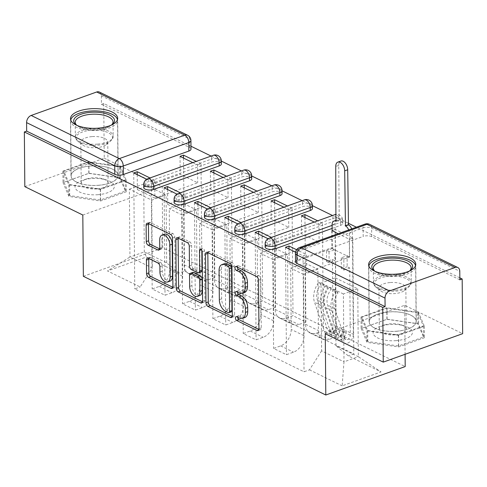 <?xml version="1.0" encoding="UTF-8"?>
<svg xmlns="http://www.w3.org/2000/svg" width="487" height="487" viewBox="0 0 487 487"><rect width="100%" height="100%" fill="white"/><g stroke="black" fill="none" stroke-linecap="round" stroke-linejoin="round"><path stroke-width="0.37" stroke-dasharray="2.44 1.83" d="M244.809 317.542A9.496 5.527 -109.7 0 1 241.68 317.226L239.05 315.941A2.076 1.211 -109.7 0 0 238.368 315.874A2.076 1.211 -109.7 0 0 237.735 317.177A2.076 1.211 -109.7 0 0 237.735 317.262M258.889 329.413L259.376 329.656A2.971 1.729 -109.7 0 0 260.356 329.754A2.971 1.729 -109.7 0 0 261.263 327.891L260.843 279.343A2.971 1.729 -109.7 0 0 258.907 275.709L238.618 265.774A2.076 1.211 -109.7 0 0 237.93 265.707A2.076 1.211 -109.7 0 0 237.297 267.01A2.076 1.211 -109.7 0 0 237.297 267.089M244.59 292.456A9.496 5.527 -109.7 0 1 241.461 292.145L238.837 290.861A2.076 1.211 -109.7 0 0 238.149 290.788A2.076 1.211 -109.7 0 0 237.516 292.09A2.076 1.211 -109.7 0 0 237.516 292.176M221.354 163.967A6.051 2.526 -0.5 0 0 219.935 162.366A6.051 2.526 -0.5 0 0 211.419 162.116L211.388 159.097A6.051 2.526 179.5 0 1 219.911 159.34A6.051 2.526 179.5 0 1 221.329 160.947M251.712 178.832A6.051 2.526 -0.5 0 0 250.294 177.225A6.051 2.526 -0.5 0 0 241.771 176.976L241.747 173.956A6.051 2.526 179.5 0 1 250.269 174.2A6.051 2.526 179.5 0 1 251.682 175.807M282.064 193.692A6.051 2.526 -0.5 0 0 280.646 192.085A6.051 2.526 -0.5 0 0 272.123 191.841L272.099 188.816A6.051 2.526 179.5 0 1 280.622 189.066A6.051 2.526 179.5 0 1 282.04 190.673M312.423 208.552A6.051 2.526 -0.5 0 0 311.004 206.951A6.051 2.526 -0.5 0 0 302.482 206.701L302.457 203.682A6.051 2.526 179.5 0 1 310.974 203.925A6.051 2.526 179.5 0 1 312.392 205.532M332.116 228.421L340.62 225.371A6.051 2.526 -0.5 0 0 342.775 223.417A6.051 2.526 -0.5 0 0 341.357 221.81A6.051 2.526 -0.5 0 0 332.834 221.561L332.81 218.541A6.051 2.526 179.5 0 1 341.332 218.785A6.051 2.526 179.5 0 1 342.751 220.392A6.051 2.526 179.5 0 1 340.596 222.352L332.091 225.396M374.631 328.061A23.589 9.85 -0.5 0 0 400.807 330.783A23.589 9.85 -0.5 0 0 416.275 321.39A23.589 9.85 -0.5 0 0 410.742 315.126A23.589 9.85 -0.5 0 0 384.572 312.404A23.589 9.85 -0.5 0 0 369.097 321.797A23.589 9.85 -0.5 0 0 374.631 328.061M76.532 182.114A23.589 9.85 -0.5 0 0 102.702 184.835A23.589 9.85 -0.5 0 0 118.177 175.442A23.589 9.85 -0.5 0 0 112.643 169.178A23.589 9.85 -0.5 0 0 86.473 166.457A23.589 9.85 -0.5 0 0 70.999 175.85A23.589 9.85 -0.5 0 0 76.532 182.114M24.825 186.643L104.23 158.196L103.749 103.518L190.977 146.222M459.844 277.858L356.368 227.198M348.168 223.18L332.518 215.522M312.398 205.666L302.165 200.656M282.04 190.807L271.807 185.797M251.688 175.947L241.455 170.937M221.329 161.081L211.096 156.071M325.261 333.735L404.667 305.288L462.65 333.68M404.667 305.288L405.093 354.299M104.23 158.196L162.214 186.588L162.749 247.865L405.196 366.565M99.391 92.055A6.051 4.219 -63.9 0 1 101.363 95.829L189.51 138.984A6.051 2.526 179.5 0 1 190.928 140.591M103.749 103.518L101.436 104.346L101.363 95.829M295.524 261.848A6.051 2.526 179.5 0 1 297.679 259.894L363.192 236.426L363.113 227.904A6.051 2.526 179.5 0 1 371.636 228.153L459.783 271.308M304.046 335.713A13.91 9.703 -63.9 0 1 293.503 352.168L286.447 354.7L273.603 348.412L280.664 345.886A13.91 9.703 116.1 0 0 291.202 329.431L290.666 268.154L305.02 263.01L305.556 324.287A13.91 9.703 116.1 0 0 310.085 332.968A13.91 9.703 116.1 0 0 316.313 333.114L323.374 330.582L336.213 336.87L329.157 339.402A13.91 9.703 -63.9 0 1 322.93 339.256A13.91 9.703 -63.9 0 1 318.395 330.576L317.859 269.299L303.511 274.443L304.046 335.713L291.202 329.431M338.081 233.748L349.319 239.251L352.789 238.003L335.275 229.432L336.213 336.87M335.275 229.432L332.134 230.558M331.805 230.674L331.964 248.534L289.138 263.875L306.646 272.452L306.493 254.591L296.589 249.74M289.004 248.973L289.138 263.875M285.504 247.262L286.447 354.7M268.075 238.727L272.665 240.974L273.603 348.412M272.665 240.974L276.135 239.726L276.293 257.586L319.119 242.246L301.605 233.675L301.453 215.814M314.231 222.072L318.961 224.385L319.119 242.246M318.961 224.385L322.437 223.143L323.374 330.582M273.688 320.854A13.91 9.703 -63.9 0 1 263.15 337.308L256.089 339.841L243.244 333.552L250.306 331.02A13.91 9.703 116.1 0 0 260.843 314.565L260.314 253.289L274.662 248.151L275.198 309.428A13.91 9.703 116.1 0 0 279.733 318.108A13.91 9.703 116.1 0 0 285.96 318.248L293.016 315.722L305.86 322.01L298.799 324.537A13.91 9.703 -63.9 0 1 292.571 324.391A13.91 9.703 -63.9 0 1 288.042 315.716L287.507 254.439L273.152 259.577L273.688 320.854L260.843 314.565M304.947 217.525L305.86 322.01M258.652 234.113L258.78 249.015L301.605 233.675M255.151 232.396L256.089 339.841M237.723 223.868L242.307 226.108L243.244 333.552M242.307 226.108L245.783 224.866L245.935 242.727L288.767 227.386L271.253 218.815L271.095 200.954M283.872 207.206L288.608 209.526L288.767 227.386M288.608 209.526L292.078 208.284L293.016 315.722M243.336 305.994A13.91 9.703 -63.9 0 1 232.798 322.449L225.737 324.975L212.892 318.687L219.954 316.16A13.91 9.703 116.1 0 0 230.491 299.706L229.955 238.429L244.31 233.285L244.845 294.562A13.91 9.703 116.1 0 0 249.374 303.243A13.91 9.703 116.1 0 0 255.602 303.389L262.663 300.863L275.508 307.151L268.447 309.677A13.91 9.703 -63.9 0 1 262.219 309.531A13.91 9.703 -63.9 0 1 257.684 300.85L257.154 239.574L242.8 244.718L243.336 305.994L230.491 299.706M274.595 202.665L275.508 307.151M228.293 219.247L228.427 234.156L271.253 218.815M224.799 217.537L225.737 324.975M207.365 209.002L211.955 211.248L212.892 318.687M211.955 211.248L215.424 210.007L215.583 227.867L258.408 212.527L240.895 203.95L240.742 186.089M253.52 192.347L258.256 194.666L258.408 212.527M258.256 194.666L261.726 193.418L262.663 300.863M212.977 291.129A13.91 9.703 -63.9 0 1 202.44 307.583L195.378 310.116L182.54 303.827L189.595 301.301A13.91 9.703 116.1 0 0 200.139 284.846L199.603 223.57L213.951 218.426L214.487 279.702A13.91 9.703 116.1 0 0 219.022 288.383A13.91 9.703 116.1 0 0 225.25 288.529L232.311 285.997L245.15 292.285L238.088 294.818A13.91 9.703 -63.9 0 1 231.861 294.672A13.91 9.703 -63.9 0 1 227.332 285.991L226.796 224.714L212.442 229.858L212.977 291.129L200.139 284.846M244.237 187.805L245.15 292.285M197.941 204.388L198.069 219.29L240.895 203.95M194.441 202.677L195.378 310.116M177.012 194.143L181.602 196.389L182.54 303.827M181.602 196.389L185.072 195.141L185.23 213.002L228.056 197.661L210.542 189.09L210.384 171.229M223.168 177.487L227.898 179.8L228.056 197.661M227.898 179.8L231.374 178.559L232.311 285.997M182.625 276.269A13.91 9.703 -63.9 0 1 172.088 292.724L165.026 295.256L152.181 288.968L159.243 286.435A13.91 9.703 116.1 0 0 169.78 269.981L169.245 208.704L183.599 203.566L184.135 264.843A13.91 9.703 116.1 0 0 188.664 273.524A13.91 9.703 116.1 0 0 194.891 273.664L201.953 271.137L214.797 277.426L207.736 279.952A13.91 9.703 -63.9 0 1 201.508 279.806A13.91 9.703 -63.9 0 1 196.979 271.131L196.444 209.854L182.089 214.992L182.625 276.269L169.78 269.981M213.884 172.94L214.797 277.426M167.583 189.528L167.717 204.43L210.542 189.09M164.089 187.812L165.026 295.256M146.66 179.283L151.244 181.523L152.181 288.968M151.244 181.523L154.72 180.281L154.872 198.142L197.698 182.802L180.19 174.23L180.032 156.37M192.809 162.621L197.545 164.941L197.698 182.802M197.545 164.941L201.015 163.699L201.953 271.137M182.089 214.992L169.245 208.704M212.442 229.858L199.603 223.57M242.8 244.718L229.955 238.429M273.152 259.577L260.314 253.289M303.511 274.443L290.666 268.154M143.75 187.544A6.051 2.526 -0.5 0 1 145.905 185.584L211.419 162.116M174.102 202.403A6.051 2.526 -0.5 0 1 176.257 200.443L241.771 176.976M204.455 217.263A6.051 2.526 -0.5 0 1 206.616 215.309L272.123 191.841M234.813 232.129A6.051 2.526 -0.5 0 1 236.968 230.168L302.482 206.701M265.165 246.988A6.051 2.526 -0.5 0 1 267.32 245.028L332.834 221.561M183.599 203.566L196.444 209.854M213.951 218.426L226.796 224.714M244.31 233.285L257.154 239.574M274.662 248.151L287.507 254.439M305.02 263.01L317.859 269.299M335.373 277.87L357.75 288.828L343.396 293.971L343.992 361.841L321.615 350.883L321.018 283.014L335.373 277.87L335.963 345.746L358.341 356.697L343.992 361.841L342.16 385.85L381.053 371.916L348.363 355.912L335.963 345.746M343.396 293.971L321.018 283.014M357.75 288.828L358.341 356.697L381.053 371.916M166.682 262.864L166.085 194.989L151.737 200.133L129.359 189.175L129.95 257.045L144.304 251.907L166.682 262.864L179.076 273.03L184.518 271.082L353.799 353.964L348.363 355.912M179.076 273.03L146.386 257.026L107.493 270.955L140.183 286.959L152.328 268.002L129.95 257.045L107.493 270.955M321.615 350.883L309.47 369.846L304.034 371.794L134.747 288.913L140.183 286.959M309.47 369.846L342.16 385.85M83.35 276.306L162.749 247.865M386.909 319.32L418.583 323.898L424.463 337.71L398.67 346.945L366.991 342.373L361.117 328.561L386.909 319.32L386.806 307.778L418.485 312.356L424.36 326.168L398.567 335.409L366.894 330.831L361.013 317.019L386.806 307.778M82.814 215.029L162.214 186.588M88.811 173.372L120.484 177.944L126.364 191.762L100.566 200.997L68.892 196.425L63.012 182.613L88.811 173.372L88.707 161.83L120.38 166.408L126.261 180.22L100.468 189.461L68.795 184.883L62.914 171.071L88.707 161.83M129.359 189.175L143.708 184.037L144.304 251.907L146.386 257.026M151.737 200.133L152.328 268.002M143.708 184.037L166.085 194.989M295.548 252.175L303.017 255.833L304.034 371.794M303.017 255.833L306.493 254.591M349.319 239.251L349.471 257.112L306.646 272.452M352.789 238.003L353.799 353.964M201.015 163.699L196.285 161.38M183.532 158.08L184.518 271.082M322.437 223.143L317.701 220.824M292.078 208.284L287.348 205.964M261.726 193.418L256.99 191.105M231.374 178.559L226.638 176.239M133.73 172.952L134.747 288.913M349.471 257.112L331.964 248.534M137.231 174.663L137.358 189.571L180.19 174.23M101.436 104.346L189.583 147.5A6.051 2.526 179.5 0 1 191.001 149.107M459.856 279.83L371.715 236.67A6.051 2.526 -0.5 0 0 363.192 236.426M276.135 239.726L271.405 237.412M245.783 224.866L241.047 222.547M215.424 210.007L210.694 207.687M185.072 195.141L180.336 192.828M154.72 180.281L149.984 177.962M258.78 249.015L276.293 257.586M228.427 234.156L245.935 242.727M198.069 219.29L215.583 227.867M167.717 204.43L185.23 213.002M137.358 189.571L154.872 198.142M418.485 312.356L418.583 323.898M361.013 317.019L361.117 328.561M366.894 330.831L366.991 342.373M398.567 335.409L398.67 346.945M424.36 326.168L424.463 337.71M120.38 166.408L120.484 177.944M62.914 171.071L63.012 182.613M68.795 184.883L68.892 196.425M100.468 189.461L100.566 200.997M126.261 180.22L126.364 191.762M232.244 316.367L232.737 316.611A2.971 1.729 -109.7 0 0 233.711 316.708A2.971 1.729 -109.7 0 0 234.624 314.846L234.198 266.298A2.971 1.729 -109.7 0 0 232.262 262.663L209.727 251.633A2.971 1.729 -109.7 0 0 208.753 251.535A2.971 1.729 -109.7 0 0 207.906 252.704M224.3 263.747A9.496 5.527 -109.7 0 0 221.39 269.695L221.646 298.823A9.496 5.527 -109.7 0 0 227.831 310.45L230.601 311.802A2.076 1.211 -109.7 0 0 231.288 311.875M201.825 250.348L201.819 249.636A2.076 1.211 -109.7 0 1 202.452 248.34A2.076 1.211 -109.7 0 1 203.797 248.973A2.076 1.211 -109.7 0 1 204.491 250.945L204.924 300.309A2.971 1.729 -109.7 0 1 204.01 302.165A2.971 1.729 -109.7 0 1 203.036 302.068L202.543 301.824M201.088 271.996A2.971 1.729 -109.7 0 1 200.108 271.898L193.71 268.769A2.971 1.729 -109.7 0 1 191.781 265.135L191.604 245.448A2.971 1.729 -109.7 0 0 189.674 241.814L180.026 237.09A2.971 1.729 -109.7 0 0 179.052 236.992A2.971 1.729 -109.7 0 0 178.205 238.161M192.767 272.446A2.971 1.729 -109.7 0 0 191.86 274.303L191.957 285.565A7.938 4.62 -109.7 0 0 194.599 293.107A7.938 4.62 -109.7 0 0 199.743 295.542M170.042 281.139A7.938 4.62 -109.7 0 1 164.904 278.704A7.938 4.62 -109.7 0 1 162.256 271.162L162.214 265.835A2.971 1.729 -109.7 0 0 160.278 262.201L150.635 257.477A2.971 1.729 -109.7 0 0 149.655 257.38A2.971 1.729 -109.7 0 0 148.809 258.548M164.411 234.223A7.938 4.62 -109.7 0 0 161.976 239.196L159.663 240.03M159.669 248.875L160.162 249.119A2.971 1.729 -109.7 0 0 161.142 249.216A2.971 1.729 -109.7 0 0 162.049 247.359L161.976 239.196M172.842 287.287L173.335 287.525A2.971 1.729 -109.7 0 0 174.316 287.622A2.971 1.729 -109.7 0 0 175.223 285.766L174.796 237.218A2.971 1.729 -109.7 0 0 172.867 233.583L150.325 222.547A2.971 1.729 -109.7 0 0 149.351 222.449A2.971 1.729 -109.7 0 0 148.505 223.618M347.079 255.742L349.605 256.978L343.822 259.054L341.29 257.812L347.079 255.742L347.176 266.73L349.703 267.972L350.293 335.293A3.628 2.532 -63.9 0 1 348.808 338.769A3.628 2.532 -63.9 0 1 345.916 339.549A3.628 2.532 -63.9 0 1 344.906 338.325L337.899 334.898A3.628 2.532 116.1 0 0 338.915 336.115A3.628 2.532 116.1 0 0 341.801 335.336A3.628 2.532 116.1 0 0 343.286 331.86L339.981 330.241A3.628 2.532 116.1 0 1 338.495 333.717A3.628 2.532 116.1 0 1 335.604 334.496A3.628 2.532 116.1 0 1 334.593 333.278L324.348 303.511A14.214 9.917 116.1 0 1 327.714 287.829L320.708 284.396L318.815 282.271A18.147 12.662 116.1 0 0 314.517 302.287L324.762 332.055A7.561 5.278 116.1 0 0 326.868 334.599A7.561 5.278 116.1 0 0 332.895 332.974A7.561 5.278 116.1 0 0 335.981 325.736L335.093 223.789A6.051 3.519 70.3 0 1 336.943 220.002A6.051 3.519 70.3 0 1 338.94 220.203L336.219 221.421M332.134 230.838L332.292 248.504L334.819 249.74L329.029 251.809L326.503 250.574L326.6 261.568L332.384 259.492L334.916 260.728L334.819 249.74M332.292 248.504L326.503 250.574M332.384 259.492L332.974 326.814A3.628 2.532 -63.9 0 1 331.489 330.289A3.628 2.532 -63.9 0 1 328.597 331.069A3.628 2.532 -63.9 0 1 327.587 329.851L317.341 300.077A14.214 9.917 -63.9 0 1 320.708 284.396M327.714 287.829L325.821 285.699L318.815 282.271M325.821 285.699A18.147 12.662 116.1 0 0 321.523 305.72L331.763 335.488A7.561 5.278 116.1 0 0 333.875 338.027A7.561 5.278 116.1 0 0 339.896 336.401A7.561 5.278 116.1 0 0 342.988 329.163L335.981 325.736M349.605 256.978L349.404 233.346A6.051 3.519 -109.7 0 0 348.704 229.943M337.899 334.898L327.66 305.13A14.214 9.917 116.1 0 1 331.026 289.448L329.127 287.318A18.147 12.662 116.1 0 0 324.829 307.34L335.074 337.107A7.561 5.278 116.1 0 0 337.187 339.646A7.561 5.278 116.1 0 0 343.207 338.021A7.561 5.278 116.1 0 0 346.294 330.783L342.988 329.163L339.981 330.241L332.974 326.814M344.906 338.325L334.66 308.557A14.214 9.917 -63.9 0 1 338.027 292.876L331.026 289.448M338.027 292.876L336.133 290.751L329.127 287.318M336.133 290.751A18.147 12.662 116.1 0 0 331.836 310.767L342.081 340.535A7.561 5.278 116.1 0 0 344.187 343.079A7.561 5.278 116.1 0 0 350.208 341.454A7.561 5.278 116.1 0 0 353.3 334.216L352.411 232.269L349.404 233.346M339.226 220.343L338.751 165.385A6.958 4.048 70.3 0 1 340.882 161.033M351.717 228.866A6.051 3.519 70.3 0 1 352.411 232.269M341.29 257.812L341.387 268.806L343.919 270.042L343.822 259.054M343.919 270.042L349.703 267.972M341.387 268.806L347.176 266.73M326.6 261.568L329.127 262.803L334.916 260.728M329.127 262.803L329.029 251.809M350.293 335.293L343.286 331.86L346.294 330.783L353.3 334.216M395.773 275.003A20.411 8.523 179.5 0 1 374.826 271.229A18.902 7.889 -0.5 0 0 375.465 271.783A18.902 7.889 -0.5 0 0 395.517 275.758A18.902 7.889 -0.5 0 0 409.037 271.49A18.902 7.889 -0.5 0 0 409.652 270.936A20.411 8.523 179.5 0 1 395.773 275.003M396.211 340.644A19.657 8.206 179.5 0 1 374.795 336.024A19.657 8.206 179.5 0 1 380.828 326.156A19.657 8.206 179.5 0 1 389.357 324.525A19.657 8.206 179.5 0 1 404.624 325.949A19.657 8.206 179.5 0 1 411.899 334.362A19.657 8.206 179.5 0 1 396.211 340.644M395.103 334.849A13.459 5.619 179.5 0 1 379.3 329.449A13.459 5.619 179.5 0 1 384.572 324.932A13.459 5.619 179.5 0 1 390.41 323.818A13.459 5.619 179.5 0 1 400.862 324.786A13.459 5.619 179.5 0 1 406.213 329.218A13.459 5.619 179.5 0 1 395.103 334.849M390.044 282.551A13.459 5.619 -0.5 0 0 378.941 288.188A13.459 5.619 -0.5 0 0 380.469 290.757A13.459 5.619 -0.5 0 0 394.744 293.588A13.459 5.619 -0.5 0 0 404.368 290.55A13.459 5.619 -0.5 0 0 405.854 287.951A13.459 5.619 -0.5 0 0 390.044 282.551M368.848 266.024A23.437 9.789 -0.5 0 0 368.775 266.839A23.437 9.789 -0.5 0 0 396.296 276.245A23.437 9.789 -0.5 0 0 415.642 266.432A23.437 9.789 -0.5 0 0 415.557 265.616M396.777 331.203A23.437 9.789 -0.5 0 0 416.123 321.39A23.437 9.789 -0.5 0 0 388.596 311.984A23.437 9.789 -0.5 0 0 369.249 321.797A23.437 9.789 -0.5 0 0 396.777 331.203M417.682 312.642L386.988 308.21L361.999 317.165L367.697 330.545L398.384 334.977L423.38 326.022L417.682 312.642L417.779 323.63L387.086 319.204L362.097 328.153L367.788 341.539L398.482 345.971L423.471 337.016L417.779 323.63M386.988 308.21L387.086 319.204M361.999 317.165L362.097 328.153M367.697 330.545L367.788 341.539M398.384 334.977L398.482 345.971M423.38 326.022L423.471 337.016M111.572 124.976A20.411 8.523 179.5 0 1 97.668 129.055A20.411 8.523 179.5 0 1 76.727 125.281A18.902 7.889 -0.5 0 0 77.366 125.835A18.902 7.889 -0.5 0 0 97.418 129.81A18.902 7.889 -0.5 0 0 110.939 125.543A18.902 7.889 -0.5 0 0 111.553 124.982M98.112 194.697A19.657 8.206 179.5 0 1 76.69 190.07A19.657 8.206 179.5 0 1 82.729 180.208A19.657 8.206 179.5 0 1 91.252 178.577A19.657 8.206 179.5 0 1 106.525 180.001A19.657 8.206 179.5 0 1 113.8 188.414A19.657 8.206 179.5 0 1 98.112 194.697M97.004 188.901A13.459 5.619 179.5 0 1 81.201 183.502A13.459 5.619 179.5 0 1 86.467 178.985A13.459 5.619 179.5 0 1 92.305 177.871A13.459 5.619 179.5 0 1 102.763 178.839A13.459 5.619 179.5 0 1 108.114 183.264A13.459 5.619 179.5 0 1 97.004 188.901M91.946 136.603A13.459 5.619 -0.5 0 0 80.836 142.241A13.459 5.619 -0.5 0 0 82.364 144.809A13.459 5.619 -0.5 0 0 96.645 147.64A13.459 5.619 -0.5 0 0 106.269 144.602A13.459 5.619 -0.5 0 0 107.755 142.003A13.459 5.619 -0.5 0 0 91.946 136.603M70.749 120.076A23.437 9.789 -0.5 0 0 70.67 120.892A23.437 9.789 -0.5 0 0 98.197 130.297A23.437 9.789 -0.5 0 0 117.544 120.484A23.437 9.789 -0.5 0 0 117.458 119.668M98.678 185.255A23.437 9.789 -0.5 0 0 118.024 175.442A23.437 9.789 -0.5 0 0 90.497 166.037A23.437 9.789 -0.5 0 0 71.151 175.85A23.437 9.789 -0.5 0 0 98.678 185.255M119.583 166.694L88.89 162.262L63.9 171.217L69.592 184.597L100.285 189.029L125.281 180.074L119.583 166.694L119.674 177.682L88.987 173.25L63.992 182.205L69.69 195.591L100.383 200.023L125.372 191.068L119.674 177.682M88.89 162.262L88.987 173.25M63.9 171.217L63.992 182.205M69.592 184.597L69.69 195.591M100.285 189.029L100.383 200.023M125.281 180.074L125.372 191.068M340.62 225.371L340.596 222.352A6.051 3.519 -109.7 0 0 336.651 214.95A6.051 3.519 70.3 0 0 336.164 214.755M297.679 259.894L297.606 251.371L363.113 227.904A6.051 3.519 -109.7 0 1 364.97 224.117M225.25 288.529L238.088 294.818M255.602 303.389L268.447 309.677M285.96 318.248L298.799 324.537M316.313 333.114L329.157 339.402M194.891 273.664L207.736 279.952M145.905 185.584L145.875 182.564L211.388 159.097A6.051 3.519 70.3 0 1 213.239 155.304M176.257 200.443L176.233 197.424L241.747 173.956A6.051 3.519 70.3 0 1 243.597 170.164M206.616 215.309L206.585 212.283L272.099 188.816A6.051 3.519 70.3 0 1 273.95 185.03M236.968 230.168L236.944 227.149L302.457 203.682A6.051 3.519 70.3 0 1 304.308 199.889M267.32 245.028L267.296 242.009L332.81 218.541A6.051 3.519 70.3 0 1 334.66 214.749M184.135 264.843L196.979 271.131M214.487 279.702L227.332 285.991M189.595 301.301L202.44 307.583M244.845 294.562L257.684 300.85M219.954 316.16L232.798 322.449M275.198 309.428L288.042 315.716M250.306 331.02L263.15 337.308M305.556 324.287L318.395 330.576M280.664 345.886L293.503 352.168M159.243 286.435L172.088 292.724M265.141 243.969A6.051 2.526 179.5 0 1 267.296 242.009A6.051 3.519 70.3 0 1 269.147 238.216M234.783 229.103A6.051 2.526 179.5 0 1 236.944 227.149A6.051 3.519 70.3 0 1 238.794 223.356M204.43 214.243A6.051 2.526 179.5 0 1 206.585 212.283A6.051 3.519 70.3 0 1 208.442 208.497M174.078 199.384A6.051 2.526 179.5 0 1 176.233 197.424A6.051 3.519 70.3 0 1 178.084 193.631M143.72 184.518A6.051 2.526 179.5 0 1 145.875 182.564A6.051 3.519 70.3 0 1 147.731 178.772M295.445 253.331A6.051 2.526 179.5 0 1 297.606 251.371A6.051 3.519 -109.7 0 1 299.456 247.585M371.715 236.67L371.636 228.153A6.051 4.219 -63.9 0 0 369.67 224.379M189.583 147.5L189.51 138.984A6.051 4.219 -63.9 0 0 187.538 135.209M241.68 317.226L239.367 318.06M238.837 290.861L236.518 291.689M241.461 292.145L239.147 292.973M238.618 265.774L236.298 266.602M258.907 275.709L256.594 276.537M260.843 279.343L258.524 280.171M261.263 327.891L258.95 328.719M259.376 329.656L258.737 329.882M239.05 315.941L236.737 316.769M209.727 251.633L207.413 252.461M232.262 262.663L229.949 263.497M234.198 266.298L231.885 267.126M234.624 314.846L232.305 315.673M232.737 316.611L232.092 316.842M230.601 311.802L228.287 312.636M221.39 269.695L219.077 270.522M221.646 298.823L219.333 299.657M227.831 310.45L225.518 311.278M203.036 302.068L202.391 302.299M180.026 237.09L177.712 237.918M189.674 241.814L187.355 242.642M191.604 245.448L189.291 246.276M191.781 265.135L189.461 265.963M193.71 268.769L191.397 269.597M200.108 271.898L197.795 272.726M201.819 249.636L201.454 249.77M204.491 250.945L202.178 251.779M204.924 300.309L202.604 301.136M191.957 285.565L189.644 286.393M191.86 274.303L189.54 275.137M150.635 257.477L148.316 258.305M160.278 262.201L157.965 263.029M162.214 265.835L159.894 266.663M162.256 271.162L159.943 271.99M162.049 247.359L159.736 248.187M160.162 249.119L159.517 249.35M150.325 222.547L148.011 223.381M172.867 233.583L170.547 234.411M174.796 237.218L172.483 238.046M175.223 285.766L172.909 286.593M173.335 287.525L172.69 287.756M338.94 220.203L336.219 221.177M334.593 333.278L327.587 329.851M324.348 303.511L317.341 300.077M321.523 305.72L314.517 302.287M331.763 335.488L324.762 332.055M334.66 308.557L327.66 305.13M331.836 310.767L324.829 307.34M342.081 340.535L335.074 337.107M335.093 223.789L332.085 224.872M338.751 165.385L335.738 166.469M395.645 290.075A18.902 7.889 179.5 0 1 373.444 282.49A18.902 7.889 179.5 0 1 389.046 274.583A18.902 7.889 179.5 0 1 411.247 282.162A18.902 7.889 179.5 0 1 395.645 290.075M389.168 276.196A18.281 7.634 -0.5 0 0 376.153 287.336A18.281 7.634 -0.5 0 0 395.547 291.183A18.281 7.634 -0.5 0 0 408.623 287.056A18.281 7.634 -0.5 0 0 407.059 279.045A18.281 7.634 -0.5 0 0 389.168 276.196M97.546 144.128A18.902 7.889 179.5 0 1 75.345 136.543A18.902 7.889 179.5 0 1 90.947 128.629A18.902 7.889 179.5 0 1 113.148 136.214A18.902 7.889 179.5 0 1 97.546 144.128M91.069 130.248A18.281 7.634 -0.5 0 0 78.054 141.388A18.281 7.634 -0.5 0 0 97.449 145.236A18.281 7.634 -0.5 0 0 110.525 141.108A18.281 7.634 -0.5 0 0 108.96 133.097A18.281 7.634 -0.5 0 0 91.069 130.248M342.775 223.417L342.751 220.392A6.051 6.051 0 0 0 336.158 214.42M416.275 321.39L415.776 264.234M118.177 175.442L117.677 118.286M70.999 175.85L70.499 118.694M369.097 321.797L368.604 264.642M188.664 273.524L201.508 279.806M219.022 288.383L231.861 294.672M249.374 303.243L262.219 309.531M279.733 318.108L292.571 324.391M310.085 332.968L322.93 339.256M238.149 290.788L235.836 291.622M237.93 265.707L235.617 266.535M260.356 329.754L258.043 330.582M238.368 315.874L236.055 316.702M208.753 251.535L206.433 252.363M233.711 316.708L231.398 317.536M179.052 236.992L176.732 237.82M202.452 248.34L200.139 249.167M204.01 302.165L201.697 302.993M161.142 249.216L158.823 250.044M149.351 222.449L147.037 223.283M174.316 287.622L171.996 288.456M149.655 257.38L147.342 258.207M335.604 334.496L328.597 331.069M333.875 338.027L326.868 334.599M345.916 339.549L338.915 336.115M344.187 343.079L337.187 339.646M336.943 220.002L336.207 220.264M375.465 271.783L374.113 270.711M384.572 324.932L380.828 326.156M378.941 288.188L379.3 329.449M373.322 268.179L373.444 282.49C373.261 283.897 374.162 285.51 376.153 287.336L380.469 290.757M415.642 266.432L416.123 321.39M368.775 266.839L369.249 321.797M404.368 290.55L408.623 287.056C410.578 285.193 411.454 283.562 411.247 282.162L411.119 267.844M405.854 287.951L406.213 329.218M400.862 324.786L404.624 325.949M409.037 271.49L410.371 270.395M77.366 125.835L76.015 124.763M86.467 178.985L82.729 180.208M80.836 142.241L81.201 183.502M75.217 122.225L75.345 136.543C75.162 137.943 76.063 139.562 78.054 141.388L82.364 144.809M117.544 120.484L118.024 175.442M70.67 120.892L71.151 175.85M106.269 144.602L110.525 141.108C112.479 139.245 113.355 137.614 113.148 136.214L113.021 121.896M107.755 142.003L108.114 183.264M102.763 178.839L106.525 180.001M110.939 125.543L112.272 124.447"/><path stroke-width="0.73" d="M235.416 318.005A2.076 1.211 -109.7 0 0 236.773 320.549L257.063 330.484A2.971 1.729 -109.7 0 0 258.043 330.582A2.971 1.729 -109.7 0 0 258.95 328.719L258.524 280.171A2.971 1.729 -109.7 0 0 256.594 276.537L236.298 266.602A2.076 1.211 -109.7 0 0 235.617 266.535A2.076 1.211 -109.7 0 0 234.977 267.838A2.076 1.211 -109.7 0 0 236.335 270.382L238.959 271.667A9.496 5.527 -109.7 0 1 245.144 283.288L245.18 287.336A9.496 5.527 -109.7 0 1 242.27 293.284A9.496 5.527 -109.7 0 1 239.147 292.973L236.518 291.689A2.076 1.211 -109.7 0 0 235.836 291.622A2.076 1.211 -109.7 0 0 235.197 292.918A2.076 1.211 -109.7 0 0 236.554 295.463L239.178 296.747A9.496 5.527 -109.7 0 1 245.363 308.374L245.399 312.417A9.496 5.527 -109.7 0 1 242.489 318.37A9.496 5.527 -109.7 0 1 239.367 318.06L236.737 316.769A2.076 1.211 -109.7 0 0 236.055 316.702A2.076 1.211 -109.7 0 0 235.416 318.005M237.735 317.262A2.076 1.211 -109.7 0 0 239.087 319.716L258.889 329.413M237.297 267.089A2.076 1.211 -109.7 0 0 238.648 269.548L241.272 270.839L238.959 271.667M237.516 292.176A2.076 1.211 -109.7 0 0 238.867 294.635L241.491 295.919L239.178 296.747M153.685 189.394L219.199 165.927A6.051 2.526 -0.5 0 0 221.354 163.967L221.329 160.947A6.051 2.526 179.5 0 1 219.174 162.908L153.661 186.375A6.051 2.526 179.5 0 1 147.226 186.777A6.051 2.526 179.5 0 1 143.72 184.518L143.75 187.544A6.051 2.526 -0.5 0 0 147.251 189.796A6.051 2.526 -0.5 0 0 153.685 189.394L153.661 186.375A6.051 3.519 70.3 0 0 149.722 178.972A6.051 3.519 70.3 0 0 147.731 178.772A6.051 6.051 0 0 0 143.72 184.518M184.043 204.254L249.557 180.787A6.051 2.526 -0.5 0 0 251.712 178.832L251.682 175.807A6.051 2.526 179.5 0 1 249.527 177.767L184.013 201.234A6.051 2.526 179.5 0 1 177.578 201.636A6.051 2.526 179.5 0 1 174.078 199.384L174.102 202.403A6.051 2.526 -0.5 0 0 177.609 204.662A6.051 2.526 -0.5 0 0 184.043 204.254L184.013 201.234A6.051 3.519 70.3 0 0 180.074 193.832A6.051 3.519 70.3 0 0 178.084 193.631A6.051 6.051 0 0 0 174.078 199.384M214.396 219.12L279.909 195.652A6.051 2.526 -0.5 0 0 282.064 193.692L282.04 190.673A6.051 2.526 179.5 0 1 279.885 192.627L214.371 216.094A6.051 2.526 179.5 0 1 207.937 216.502A6.051 2.526 179.5 0 1 204.43 214.243L204.455 217.263A6.051 2.526 -0.5 0 0 207.961 219.521A6.051 2.526 -0.5 0 0 214.396 219.12L214.371 216.094A6.051 3.519 70.3 0 0 210.433 208.692A6.051 3.519 70.3 0 0 208.442 208.497A6.051 6.051 0 0 0 204.43 214.243M244.754 233.979L310.262 210.512A6.051 2.526 -0.5 0 0 312.423 208.552L312.392 205.532A6.051 2.526 179.5 0 1 310.237 207.492L244.724 230.96A6.051 2.526 179.5 0 1 238.289 231.362A6.051 2.526 179.5 0 1 234.783 229.103L234.813 232.129A6.051 2.526 -0.5 0 0 238.313 234.381A6.051 2.526 -0.5 0 0 244.754 233.979L244.724 230.96A6.051 3.519 70.3 0 0 240.785 223.557A6.051 3.519 70.3 0 0 238.794 223.356A6.051 6.051 0 0 0 234.783 229.103M374.132 270.906A23.589 9.85 -0.5 0 0 400.308 273.627A23.589 9.85 -0.5 0 0 415.776 264.234A23.589 9.85 -0.5 0 0 410.243 257.97A23.589 9.85 -0.5 0 0 384.073 255.249A23.589 9.85 -0.5 0 0 368.604 264.642A23.589 9.85 -0.5 0 0 374.132 270.906M76.033 124.958A23.589 9.85 -0.5 0 0 102.209 127.679A23.589 9.85 -0.5 0 0 117.677 118.286A23.589 9.85 -0.5 0 0 112.144 112.022A23.589 9.85 -0.5 0 0 85.974 109.301A23.589 9.85 -0.5 0 0 70.499 118.694A23.589 9.85 -0.5 0 0 76.033 124.958M148.316 258.305A2.971 1.729 -109.7 0 0 147.342 258.207A2.971 1.729 -109.7 0 0 146.429 260.07L146.55 273.688A2.971 1.729 -109.7 0 0 148.48 277.322L171.022 288.359A2.971 1.729 -109.7 0 0 171.996 288.456A2.971 1.729 -109.7 0 0 172.909 286.593L172.483 238.046A2.971 1.729 -109.7 0 0 170.547 234.411L148.011 223.381A2.971 1.729 -109.7 0 0 147.037 223.283A2.971 1.729 -109.7 0 0 146.124 225.14L146.27 241.595A2.971 1.729 -109.7 0 0 148.2 245.229L157.849 249.947A2.971 1.729 -109.7 0 0 158.823 250.044A2.971 1.729 -109.7 0 0 159.736 248.187L159.663 240.03A7.938 4.62 -109.7 0 1 162.098 235.051A7.938 4.62 -109.7 0 1 167.236 237.486A7.938 4.62 -109.7 0 1 169.884 245.028L170.158 276.993A7.938 4.62 -109.7 0 1 167.729 281.967A7.938 4.62 -109.7 0 1 162.585 279.532A7.938 4.62 -109.7 0 1 159.943 271.99L159.894 266.663A2.971 1.729 -109.7 0 0 157.965 263.029L148.316 258.305M389.594 290.94L455.108 267.473A6.051 4.219 116.1 0 1 457.81 267.533A6.051 4.219 116.1 0 1 459.783 271.308L459.856 279.83L462.175 278.996L462.65 333.68L383.251 362.121L325.261 333.735L325.797 395.012L83.35 276.306L82.814 215.029L24.825 186.643L24.35 131.959L382.77 307.443L385.083 306.609L385.01 298.093L296.863 254.938A6.051 2.526 179.5 0 1 295.445 253.331L295.524 261.848A6.051 2.526 179.5 0 0 296.942 263.455L296.863 254.938A6.051 4.219 116.1 0 1 301.447 247.786L389.594 290.94A6.051 4.219 116.1 0 0 385.01 298.093M383.251 362.121L382.77 307.443M205.952 302.774A2.971 1.729 -109.7 0 0 207.882 306.402L230.418 317.439A2.971 1.729 -109.7 0 0 231.398 317.536A2.971 1.729 -109.7 0 0 232.305 315.673L231.885 267.126A2.971 1.729 -109.7 0 0 229.949 263.497L207.413 252.461A2.971 1.729 -109.7 0 0 206.433 252.363A2.971 1.729 -109.7 0 0 205.526 254.22L205.952 302.774L208.266 301.94A2.971 1.729 -109.7 0 0 210.195 305.574L232.244 316.367M200.723 302.896L178.181 291.865A2.971 1.729 -109.7 0 1 176.251 288.231L175.825 239.683A2.971 1.729 -109.7 0 1 176.732 237.82A2.971 1.729 -109.7 0 1 177.712 237.918L187.355 242.642A2.971 1.729 -109.7 0 1 189.291 246.276L189.461 265.963A2.971 1.729 -109.7 0 0 191.397 269.597L197.795 272.726A2.971 1.729 -109.7 0 0 198.775 272.823A2.971 1.729 -109.7 0 0 199.682 270.967L199.5 250.47A2.076 1.211 -109.7 0 1 200.139 249.167A2.076 1.211 -109.7 0 1 201.484 249.801A2.076 1.211 -109.7 0 1 202.178 251.779L202.604 301.136A2.971 1.729 -109.7 0 1 201.697 302.993A2.971 1.729 -109.7 0 1 200.723 302.896L202.391 302.299M188.846 151.067L188.773 142.545A6.051 2.526 179.5 0 0 190.928 140.591L191.001 149.107A6.051 2.526 179.5 0 1 188.846 151.067L123.333 174.535L123.26 166.012A6.051 2.526 179.5 0 1 114.737 165.769L26.59 122.614A6.051 4.219 -63.9 0 1 31.174 115.456L96.688 91.988A6.051 4.219 -63.9 0 1 99.391 92.055L187.538 135.209A6.051 4.219 -63.9 0 0 184.829 135.149L96.688 91.988M462.175 278.996L459.844 277.858M356.368 227.198L348.168 223.18M332.518 215.522L312.398 205.666M302.165 200.656L282.04 190.807M271.807 185.797L251.688 175.947M241.455 170.937L221.329 161.081M211.096 156.071L190.977 146.222M405.093 354.299L405.196 366.565L325.797 395.012M24.35 131.959L26.663 131.131L26.59 122.614M332.134 230.558L338.081 233.748M296.589 249.74L288.98 246.014L289.004 248.973M288.98 246.014L285.504 247.262L295.548 252.175M317.701 220.824L304.923 214.572L304.947 217.525M304.923 214.572L301.453 215.814L314.231 222.072M271.405 237.412L258.621 231.155L258.652 234.113M258.621 231.155L255.151 232.396L268.075 238.727M287.348 205.964L274.571 199.707L274.595 202.665M274.571 199.707L271.095 200.954L283.872 207.206M241.047 222.547L228.269 216.295L228.293 219.247M228.269 216.295L224.799 217.537L237.723 223.868M256.99 191.105L244.212 184.847L244.237 187.805M244.212 184.847L240.742 186.089L253.52 192.347M210.694 207.687L197.917 201.429L197.941 204.388M197.917 201.429L194.441 202.677L207.365 209.002M226.638 176.239L213.86 169.987L213.884 172.94M213.86 169.987L210.384 171.229L223.168 177.487M180.336 192.828L167.558 186.57L167.583 189.528M167.558 186.57L164.089 187.812L177.012 194.143M332.116 228.421L275.106 248.839L275.082 245.819A6.051 2.526 179.5 0 1 268.647 246.221A6.051 2.526 179.5 0 1 265.141 243.969L265.165 246.988A6.051 2.526 -0.5 0 0 268.672 249.247A6.051 2.526 -0.5 0 0 275.106 248.839M196.285 161.38L183.502 155.122L183.532 158.08M149.984 177.962L137.206 171.71L133.73 172.952L146.66 179.283M183.502 155.122L180.032 156.37L192.809 162.621M137.206 171.71L137.231 174.663M26.663 131.131L114.81 174.285A6.051 2.526 -0.5 0 0 123.333 174.535M385.083 306.609L296.942 263.455M242.489 318.37L244.809 317.542A9.496 5.527 -109.7 0 0 247.719 311.589L245.399 312.417M241.491 295.919A9.496 5.527 -109.7 0 1 247.682 307.547L247.719 311.589M242.27 293.284L244.59 292.456A9.496 5.527 -109.7 0 0 247.499 286.508L245.18 287.336M241.272 270.839A9.496 5.527 -109.7 0 1 247.463 282.46L247.499 286.508M207.906 252.704A2.971 1.729 -109.7 0 0 207.839 253.392L208.266 301.94M228.287 312.636A2.076 1.211 -109.7 0 0 228.969 312.703A2.076 1.211 -109.7 0 0 229.608 311.4L229.237 268.787A2.076 1.211 -109.7 0 0 227.879 266.243L225.11 264.885A9.496 5.527 -109.7 0 0 221.987 264.575A9.496 5.527 -109.7 0 0 219.077 270.522L219.333 299.657A9.496 5.527 -109.7 0 0 225.518 311.278L228.287 312.636M228.969 312.703L231.288 311.875A2.076 1.211 -109.7 0 0 231.922 310.572L229.608 311.4M221.987 264.575L224.3 263.747A9.496 5.527 -109.7 0 1 227.429 264.057L230.199 265.415A2.076 1.211 -109.7 0 1 231.55 267.953L231.922 310.572M202.543 301.824L180.5 291.031L178.181 291.865M178.205 238.161A2.971 1.729 -109.7 0 0 178.139 238.855L178.565 287.403A2.971 1.729 -109.7 0 0 180.5 291.031M198.775 272.823L201.088 271.996A2.971 1.729 -109.7 0 0 201.995 270.139L201.825 250.348M189.644 286.393A7.938 4.62 -109.7 0 0 192.286 293.941A7.938 4.62 -109.7 0 0 197.43 296.37A7.938 4.62 -109.7 0 0 199.859 291.396L199.761 280.135A2.971 1.729 -109.7 0 0 197.825 276.506L191.428 273.371A2.971 1.729 -109.7 0 0 190.454 273.274A2.971 1.729 -109.7 0 0 189.54 275.137L189.644 286.393M197.43 296.37L199.743 295.542A7.938 4.62 -109.7 0 0 202.172 290.569L199.859 291.396M190.454 273.274L192.767 272.446A2.971 1.729 -109.7 0 1 193.747 272.543L200.145 275.672A2.971 1.729 -109.7 0 1 202.075 279.307L202.172 290.569M167.729 281.967L170.042 281.139A7.938 4.62 -109.7 0 0 172.477 276.159L170.158 276.993M162.098 235.051L164.411 234.223A7.938 4.62 -109.7 0 1 169.555 236.658A7.938 4.62 -109.7 0 1 172.197 244.2L172.477 276.159M148.505 223.618A2.971 1.729 -109.7 0 0 148.444 224.312L148.584 240.767A2.971 1.729 -109.7 0 0 150.52 244.395L159.669 248.875M148.809 258.548A2.971 1.729 -109.7 0 0 148.748 259.242L148.864 272.86A2.971 1.729 -109.7 0 0 150.8 276.494L172.842 287.287M348.704 229.943A6.051 3.519 -109.7 0 0 345.46 225.95L344.693 170.846A6.958 4.048 -109.7 0 0 342.373 164.241A6.958 4.048 -109.7 0 0 337.868 162.11A6.958 4.048 -109.7 0 0 335.738 166.469L335.927 221.281A6.051 3.519 -109.7 0 0 333.936 221.08A6.051 3.519 -109.7 0 0 332.085 224.872L332.134 230.838M337.868 162.11L340.882 161.033A6.958 4.048 70.3 0 1 345.386 163.163A6.958 4.048 70.3 0 1 347.7 169.768L348.473 224.872A6.051 3.519 70.3 0 1 351.717 228.866M348.181 224.726L345.167 225.804M374.826 271.229A20.411 8.523 179.5 0 1 374.113 270.711A20.411 8.523 179.5 0 1 388.644 258.268A20.411 8.523 179.5 0 1 408.63 261.452A20.411 8.523 179.5 0 1 410.371 270.395A20.411 8.523 179.5 0 1 409.67 270.924A18.902 7.889 -0.5 0 0 411.119 267.844A18.902 7.889 -0.5 0 0 388.924 260.265A18.902 7.889 -0.5 0 0 373.322 268.179A18.902 7.889 -0.5 0 0 374.838 271.235M415.557 265.616A23.437 9.789 -0.5 0 0 388.121 257.033A23.437 9.789 -0.5 0 0 368.848 266.024M111.553 124.982A18.902 7.889 -0.5 0 0 113.021 121.896A18.902 7.889 -0.5 0 0 90.819 114.317A18.902 7.889 -0.5 0 0 75.217 122.225A18.902 7.889 -0.5 0 0 76.739 125.287A20.411 8.523 179.5 0 1 76.015 124.763A20.411 8.523 179.5 0 1 90.545 112.32A20.411 8.523 179.5 0 1 110.525 115.504A20.411 8.523 179.5 0 1 112.272 124.447A20.411 8.523 179.5 0 1 111.572 124.976M117.458 119.668A23.437 9.789 -0.5 0 0 90.016 111.085A23.437 9.789 -0.5 0 0 70.749 120.076M239.087 319.716L236.773 320.549M238.648 269.548L236.335 270.382M238.867 294.635L236.554 295.463M219.199 165.927L219.174 162.908A6.051 3.519 -109.7 0 0 215.236 155.505A6.051 3.519 70.3 0 0 213.239 155.304L147.731 178.772M249.557 180.787L249.527 177.767A6.051 3.519 -109.7 0 0 245.588 170.365A6.051 3.519 70.3 0 0 243.597 170.164L178.084 193.631M279.909 195.652L279.885 192.627A6.051 3.519 -109.7 0 0 275.946 185.224A6.051 3.519 70.3 0 0 273.95 185.03L208.442 208.497M310.262 210.512L310.237 207.492A6.051 3.519 -109.7 0 0 306.299 200.09A6.051 3.519 70.3 0 0 304.308 199.889L238.794 223.356M188.773 142.545L123.26 166.012A6.051 3.519 70.3 0 0 119.321 158.616L184.829 135.149A6.051 3.519 70.3 0 1 188.773 142.545M31.174 115.456L119.321 158.616A6.051 4.219 116.1 0 0 114.737 165.769L114.81 174.285M455.108 267.473L366.961 224.318L301.447 247.786A6.051 3.519 -109.7 0 0 299.456 247.585A6.051 6.051 0 0 0 295.445 253.331M332.091 225.396L275.082 245.819A6.051 3.519 70.3 0 0 271.143 238.417A6.051 3.519 70.3 0 0 269.147 238.216A6.051 6.051 0 0 0 265.141 243.969M269.147 238.216L334.66 214.749A6.051 3.519 70.3 0 1 336.164 214.755M364.97 224.117A6.051 3.519 -109.7 0 1 366.961 224.318A6.051 4.219 -63.9 0 1 369.67 224.379A6.051 6.051 0 0 0 364.97 224.117L299.456 247.585M247.682 307.547L245.363 308.374M247.463 282.46L245.144 283.288M258.737 329.882L257.063 330.484M207.839 253.392L205.526 254.22M232.092 316.842L230.418 317.439M210.195 305.574L207.882 306.402M231.55 267.953L229.237 268.787M230.199 265.415L227.879 266.243M227.429 264.057L225.11 264.885M178.565 287.403L176.251 288.231M178.139 238.855L175.825 239.683M201.995 270.139L199.682 270.967M201.454 249.77L199.5 250.47M202.075 279.307L199.761 280.135M200.145 275.672L197.825 276.506M193.747 272.543L191.428 273.371M172.197 244.2L169.884 245.028M159.517 249.35L157.849 249.947M150.52 244.395L148.2 245.229M148.584 240.767L146.27 241.595M148.444 224.312L146.124 225.14M172.69 287.756L171.022 288.359M150.8 276.494L148.48 277.322M148.864 272.86L146.55 273.688M148.748 259.242L146.429 260.07M348.473 224.872L345.46 225.95M347.7 169.768L344.693 170.846M336.158 214.42A6.051 6.051 0 0 0 334.66 214.749M312.392 205.532A6.051 6.051 0 0 0 304.308 199.889M282.04 190.673A6.051 6.051 0 0 0 273.95 185.03M251.682 175.807A6.051 6.051 0 0 0 243.597 170.164M221.329 160.947A6.051 6.051 0 0 0 213.239 155.304M190.928 140.591A6.051 6.051 0 0 0 187.538 135.209M457.81 267.533L369.67 224.379M336.207 220.264L333.936 221.08"/></g></svg>
